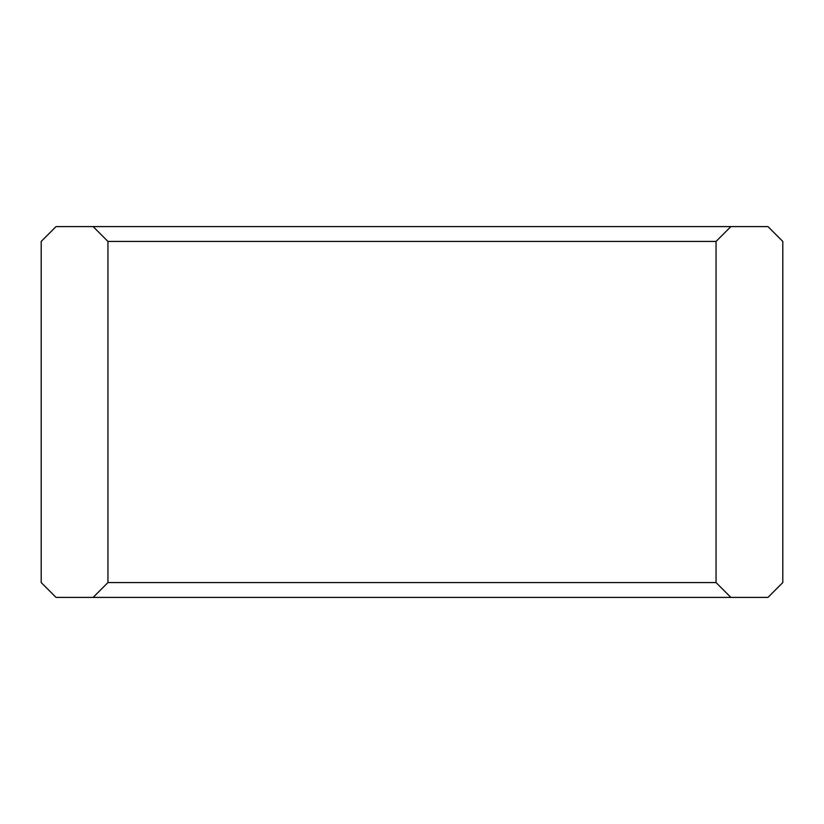 <?xml version="1.0" encoding="UTF-8"?>
<svg xmlns="http://www.w3.org/2000/svg" width="824" height="824" viewBox="0 0 824 824"><rect width="100%" height="100%" fill="white"/><g stroke="black" fill="none" stroke-linecap="round" stroke-linejoin="round"><path stroke-width="1.24" d="M716.056 241.432L716.056 582.568L107.944 582.568L93.112 597.4L56.032 597.4L41.2 582.568L41.2 241.432L56.032 226.6L93.112 226.6L107.944 241.432L716.056 241.432L730.888 226.6L93.112 226.6M93.112 597.4L767.968 597.4L782.8 582.568L782.8 241.432L767.968 226.6L730.888 226.6M730.888 597.4L716.056 582.568M107.944 582.568L107.944 241.432"/></g></svg>
